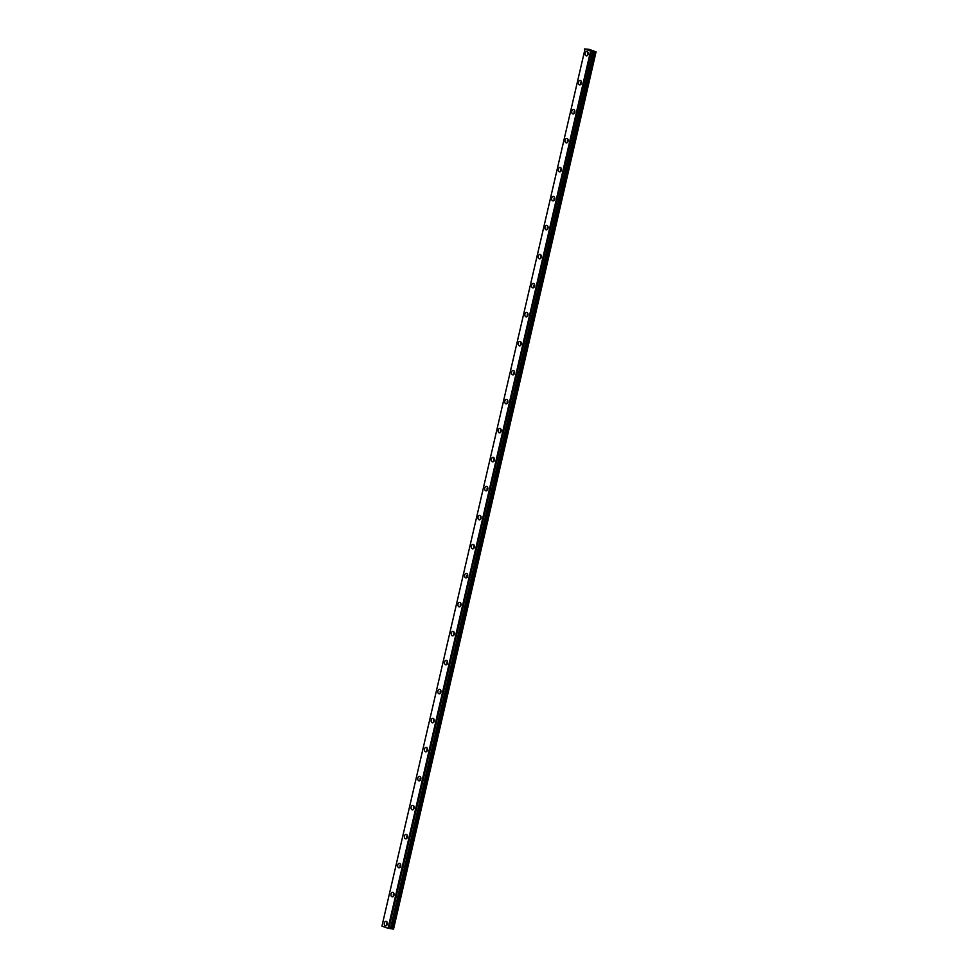 <?xml version="1.0" encoding="UTF-8"?>
<svg xmlns="http://www.w3.org/2000/svg" width="978" height="978" viewBox="0 0 978 978"><rect width="100%" height="100%" fill="white"/><g stroke="black" fill="none" stroke-linecap="round" stroke-linejoin="round"><path stroke-width="1.47" d="M588.157 54.255A1.308 0.917 96.3 0 1 588.255 53.399M387.312 924.198A1.308 0.917 96.3 0 1 387.41 923.33M394.012 895.2A1.308 0.917 96.3 0 1 394.097 894.332M400.699 866.202A1.308 0.917 96.3 0 1 400.797 865.334M407.398 837.205A1.308 0.917 96.3 0 1 407.496 836.337M414.097 808.207A1.308 0.917 96.3 0 1 414.183 807.339M420.784 779.209A1.308 0.917 96.3 0 1 420.882 778.341M427.484 750.212A1.308 0.917 96.3 0 1 427.582 749.344M434.171 721.214A1.308 0.917 96.3 0 1 434.269 720.346M440.87 692.216A1.308 0.917 96.3 0 1 440.968 691.348M447.569 663.218A1.308 0.917 96.3 0 1 447.655 662.35M454.257 634.221A1.308 0.917 96.3 0 1 454.354 633.353M460.956 605.223A1.308 0.917 96.3 0 1 461.054 604.355M467.655 576.225A1.308 0.917 96.3 0 1 467.741 575.357M474.342 547.228A1.308 0.917 96.3 0 1 474.44 546.36M481.042 518.23A1.308 0.917 96.3 0 1 481.139 517.362M487.729 489.232A1.308 0.917 96.3 0 1 487.826 488.364M494.428 460.235A1.308 0.917 96.3 0 1 494.526 459.367M501.127 431.237A1.308 0.917 96.3 0 1 501.213 430.369M507.814 402.239A1.308 0.917 96.3 0 1 507.912 401.371M514.514 373.241A1.308 0.917 96.3 0 1 514.611 372.373M521.213 344.244A1.308 0.917 96.3 0 1 521.298 343.376M527.9 315.246A1.308 0.917 96.3 0 1 527.998 314.378M534.599 286.248A1.308 0.917 96.3 0 1 534.697 285.38M541.286 257.238A1.308 0.917 96.3 0 1 541.384 256.383M547.986 228.241A1.308 0.917 96.3 0 1 548.083 227.385M554.685 199.243A1.308 0.917 96.3 0 1 554.77 198.387M561.372 170.245A1.308 0.917 96.3 0 1 561.47 169.39M568.071 141.248A1.308 0.917 96.3 0 1 568.169 140.392M574.783 112.201A2.249 1.577 -83.7 0 0 573.524 109.426A2.249 1.577 -83.7 0 0 571.775 111.113A2.249 1.577 -83.7 0 0 573.035 113.888A2.249 1.577 -83.7 0 0 574.783 112.201A1.308 0.917 96.3 0 1 574.856 111.394M581.458 83.252A1.308 0.917 96.3 0 1 581.555 82.397M585.04 48.973L589.062 49.328L596.067 51.858L591.323 51.198L388.352 928.391L381.933 926.117L585.04 48.973M588.169 54.206A2.249 1.577 -83.7 0 0 586.91 51.431A2.249 1.577 -83.7 0 0 585.162 53.118A2.249 1.577 -83.7 0 0 586.421 55.893A2.249 1.577 -83.7 0 0 588.169 54.206M588.022 52.36A2.249 1.577 -83.7 0 0 587.558 53.387A2.249 1.577 -83.7 0 0 587.705 55.233M387.325 924.137A2.249 1.577 -83.7 0 0 386.078 921.362A2.249 1.577 -83.7 0 0 384.33 923.061A2.249 1.577 -83.7 0 0 385.576 925.836A2.249 1.577 -83.7 0 0 387.325 924.137M387.178 922.291A2.249 1.577 -83.7 0 0 386.726 923.318A2.249 1.577 -83.7 0 0 386.86 925.164M394.024 895.139A2.249 1.577 -83.7 0 0 392.765 892.364A2.249 1.577 -83.7 0 0 391.017 894.063A2.249 1.577 -83.7 0 0 392.276 896.838A2.249 1.577 -83.7 0 0 394.024 895.139M393.877 893.293A2.249 1.577 -83.7 0 0 393.413 894.32A2.249 1.577 -83.7 0 0 393.559 896.166M400.711 866.141A2.249 1.577 -83.7 0 0 399.464 863.366A2.249 1.577 -83.7 0 0 397.716 865.065A2.249 1.577 -83.7 0 0 398.975 867.841A2.249 1.577 -83.7 0 0 400.711 866.141M400.577 864.295A2.249 1.577 -83.7 0 0 400.112 865.322A2.249 1.577 -83.7 0 0 400.259 867.168M407.41 837.144A2.249 1.577 -83.7 0 0 406.163 834.368A2.249 1.577 -83.7 0 0 404.415 836.068A2.249 1.577 -83.7 0 0 405.662 838.843A2.249 1.577 -83.7 0 0 407.41 837.144M407.264 835.298A2.249 1.577 -83.7 0 0 406.799 836.324A2.249 1.577 -83.7 0 0 406.946 838.17M414.11 808.146A2.249 1.577 -83.7 0 0 412.85 805.371A2.249 1.577 -83.7 0 0 411.102 807.07A2.249 1.577 -83.7 0 0 412.361 809.833A2.249 1.577 -83.7 0 0 414.11 808.146M413.963 806.3A2.249 1.577 -83.7 0 0 413.498 807.327A2.249 1.577 -83.7 0 0 413.645 809.173M420.797 779.148A2.249 1.577 -83.7 0 0 419.55 776.373A2.249 1.577 -83.7 0 0 417.802 778.072A2.249 1.577 -83.7 0 0 419.049 780.835A2.249 1.577 -83.7 0 0 420.797 779.148M420.662 777.302A2.249 1.577 -83.7 0 0 420.198 778.329A2.249 1.577 -83.7 0 0 420.344 780.175M427.496 750.15A2.249 1.577 -83.7 0 0 426.237 747.375A2.249 1.577 -83.7 0 0 424.489 749.075A2.249 1.577 -83.7 0 0 425.748 751.837A2.249 1.577 -83.7 0 0 427.496 750.15M427.349 748.304A2.249 1.577 -83.7 0 0 426.885 749.331A2.249 1.577 -83.7 0 0 427.031 751.177M434.195 721.153A2.249 1.577 -83.7 0 0 432.936 718.378A2.249 1.577 -83.7 0 0 431.188 720.065A2.249 1.577 -83.7 0 0 432.447 722.84A2.249 1.577 -83.7 0 0 434.195 721.153M434.049 719.307A2.249 1.577 -83.7 0 0 433.584 720.334A2.249 1.577 -83.7 0 0 433.731 722.18M440.882 692.155A2.249 1.577 -83.7 0 0 439.635 689.38A2.249 1.577 -83.7 0 0 437.887 691.067A2.249 1.577 -83.7 0 0 439.134 693.842A2.249 1.577 -83.7 0 0 440.882 692.155M440.736 690.309A2.249 1.577 -83.7 0 0 440.283 691.336A2.249 1.577 -83.7 0 0 440.418 693.182M447.582 663.157A2.249 1.577 -83.7 0 0 446.323 660.382A2.249 1.577 -83.7 0 0 444.574 662.069A2.249 1.577 -83.7 0 0 445.834 664.844A2.249 1.577 -83.7 0 0 447.582 663.157M447.435 661.311A2.249 1.577 -83.7 0 0 446.97 662.338A2.249 1.577 -83.7 0 0 447.117 664.184M454.269 634.16A2.249 1.577 -83.7 0 0 453.022 631.385A2.249 1.577 -83.7 0 0 451.274 633.072A2.249 1.577 -83.7 0 0 452.533 635.847A2.249 1.577 -83.7 0 0 454.269 634.16M454.134 632.314A2.249 1.577 -83.7 0 0 453.67 633.341A2.249 1.577 -83.7 0 0 453.816 635.187M460.968 605.162A2.249 1.577 -83.7 0 0 459.721 602.387A2.249 1.577 -83.7 0 0 457.973 604.074A2.249 1.577 -83.7 0 0 459.22 606.849A2.249 1.577 -83.7 0 0 460.968 605.162M460.821 603.316A2.249 1.577 -83.7 0 0 460.357 604.343A2.249 1.577 -83.7 0 0 460.504 606.189M467.667 576.164A2.249 1.577 -83.7 0 0 466.408 573.389A2.249 1.577 -83.7 0 0 464.66 575.076A2.249 1.577 -83.7 0 0 465.919 577.851A2.249 1.577 -83.7 0 0 467.667 576.164M467.521 574.318A2.249 1.577 -83.7 0 0 467.056 575.345A2.249 1.577 -83.7 0 0 467.203 577.191M474.354 547.167A2.249 1.577 -83.7 0 0 473.107 544.391A2.249 1.577 -83.7 0 0 471.359 546.079A2.249 1.577 -83.7 0 0 472.606 548.854A2.249 1.577 -83.7 0 0 474.354 547.167M474.208 545.321A2.249 1.577 -83.7 0 0 473.755 546.347A2.249 1.577 -83.7 0 0 473.902 548.193M481.054 518.169A2.249 1.577 -83.7 0 0 479.795 515.394A2.249 1.577 -83.7 0 0 478.046 517.081A2.249 1.577 -83.7 0 0 479.306 519.856A2.249 1.577 -83.7 0 0 481.054 518.169M480.907 516.323A2.249 1.577 -83.7 0 0 480.442 517.35A2.249 1.577 -83.7 0 0 480.589 519.196M487.753 489.171A2.249 1.577 -83.7 0 0 486.494 486.396A2.249 1.577 -83.7 0 0 484.746 488.083A2.249 1.577 -83.7 0 0 486.005 490.858A2.249 1.577 -83.7 0 0 487.753 489.171M487.606 487.325A2.249 1.577 -83.7 0 0 487.142 488.352A2.249 1.577 -83.7 0 0 487.288 490.198M494.44 460.173A2.249 1.577 -83.7 0 0 493.193 457.398A2.249 1.577 -83.7 0 0 491.445 459.085A2.249 1.577 -83.7 0 0 492.692 461.861A2.249 1.577 -83.7 0 0 494.44 460.173M494.293 458.327A2.249 1.577 -83.7 0 0 493.841 459.354A2.249 1.577 -83.7 0 0 493.976 461.2M501.139 431.176A2.249 1.577 -83.7 0 0 499.88 428.401A2.249 1.577 -83.7 0 0 498.132 430.088A2.249 1.577 -83.7 0 0 499.391 432.863A2.249 1.577 -83.7 0 0 501.139 431.176M500.993 429.33A2.249 1.577 -83.7 0 0 500.528 430.357A2.249 1.577 -83.7 0 0 500.675 432.203M507.826 402.178A2.249 1.577 -83.7 0 0 506.58 399.403A2.249 1.577 -83.7 0 0 504.831 401.09A2.249 1.577 -83.7 0 0 506.091 403.865A2.249 1.577 -83.7 0 0 507.826 402.178M507.692 400.332A2.249 1.577 -83.7 0 0 507.227 401.359A2.249 1.577 -83.7 0 0 507.374 403.205M514.526 373.18A2.249 1.577 -83.7 0 0 513.267 370.405A2.249 1.577 -83.7 0 0 511.531 372.092A2.249 1.577 -83.7 0 0 512.778 374.867A2.249 1.577 -83.7 0 0 514.526 373.18M514.379 371.334A2.249 1.577 -83.7 0 0 513.915 372.361A2.249 1.577 -83.7 0 0 514.061 374.207M521.225 344.183A2.249 1.577 -83.7 0 0 519.966 341.408A2.249 1.577 -83.7 0 0 518.218 343.095A2.249 1.577 -83.7 0 0 519.477 345.87A2.249 1.577 -83.7 0 0 521.225 344.183M521.078 342.337A2.249 1.577 -83.7 0 0 520.614 343.364A2.249 1.577 -83.7 0 0 520.761 345.21M527.912 315.185A2.249 1.577 -83.7 0 0 526.665 312.41A2.249 1.577 -83.7 0 0 524.917 314.097A2.249 1.577 -83.7 0 0 526.164 316.872A2.249 1.577 -83.7 0 0 527.912 315.185M527.765 313.339A2.249 1.577 -83.7 0 0 527.313 314.366A2.249 1.577 -83.7 0 0 527.46 316.212M534.611 286.187A2.249 1.577 -83.7 0 0 533.352 283.412A2.249 1.577 -83.7 0 0 531.604 285.099A2.249 1.577 -83.7 0 0 532.863 287.874A2.249 1.577 -83.7 0 0 534.611 286.187M534.465 284.341A2.249 1.577 -83.7 0 0 534 285.368A2.249 1.577 -83.7 0 0 534.147 287.214M541.311 257.19A2.249 1.577 -83.7 0 0 540.052 254.414A2.249 1.577 -83.7 0 0 538.303 256.102A2.249 1.577 -83.7 0 0 539.563 258.877A2.249 1.577 -83.7 0 0 541.311 257.19M541.164 255.344A2.249 1.577 -83.7 0 0 540.7 256.37A2.249 1.577 -83.7 0 0 540.846 258.216M547.998 228.192A2.249 1.577 -83.7 0 0 546.751 225.417A2.249 1.577 -83.7 0 0 545.003 227.104A2.249 1.577 -83.7 0 0 546.25 229.879A2.249 1.577 -83.7 0 0 547.998 228.192M547.851 226.346A2.249 1.577 -83.7 0 0 547.399 227.373A2.249 1.577 -83.7 0 0 547.533 229.219M554.697 199.194A2.249 1.577 -83.7 0 0 553.438 196.419A2.249 1.577 -83.7 0 0 551.69 198.106A2.249 1.577 -83.7 0 0 552.949 200.881A2.249 1.577 -83.7 0 0 554.697 199.194M554.55 197.348A2.249 1.577 -83.7 0 0 554.086 198.375A2.249 1.577 -83.7 0 0 554.233 200.221M561.384 170.196A2.249 1.577 -83.7 0 0 560.137 167.421A2.249 1.577 -83.7 0 0 558.389 169.108A2.249 1.577 -83.7 0 0 559.648 171.883A2.249 1.577 -83.7 0 0 561.384 170.196M561.25 168.35A2.249 1.577 -83.7 0 0 560.785 169.377A2.249 1.577 -83.7 0 0 560.932 171.223M568.084 141.199A2.249 1.577 -83.7 0 0 566.824 138.424A2.249 1.577 -83.7 0 0 565.088 140.111A2.249 1.577 -83.7 0 0 566.335 142.886A2.249 1.577 -83.7 0 0 568.084 141.199M567.937 139.353A2.249 1.577 -83.7 0 0 567.472 140.38A2.249 1.577 -83.7 0 0 567.619 142.226M574.636 110.355A2.249 1.577 -83.7 0 0 574.172 111.382A2.249 1.577 -83.7 0 0 574.318 113.228M581.47 83.203A2.249 1.577 -83.7 0 0 580.223 80.428A2.249 1.577 -83.7 0 0 578.475 82.115A2.249 1.577 -83.7 0 0 579.722 84.89A2.249 1.577 -83.7 0 0 581.47 83.203M581.323 81.357A2.249 1.577 -83.7 0 0 580.871 82.384A2.249 1.577 -83.7 0 0 581.018 84.23M596.042 51.92L393.535 929.1L596.067 51.858M591.323 51.259L584.453 48.937M393.535 929.1L390.442 928.623L592.961 51.431M592.851 51.418L390.442 928.623M390.332 928.599L388.865 928.354M590.553 51.137L388.046 928.318M392.154 928.953L594.661 51.761M590.871 51.211L388.352 928.391M391.017 928.684L593.524 51.504M388.841 928.44L591.36 51.259L388.853 928.44"/></g></svg>
